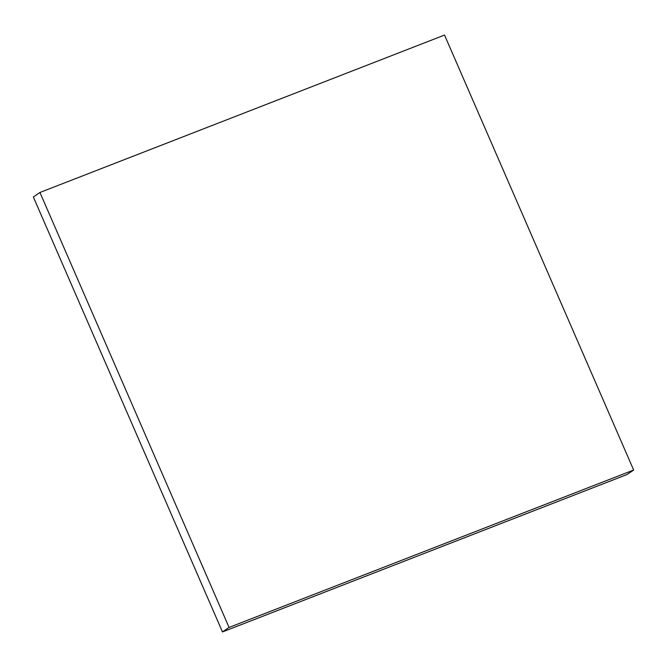 <?xml version="1.0" encoding="UTF-8"?>
<svg xmlns="http://www.w3.org/2000/svg" width="667" height="667" viewBox="0 0 667 667"><rect width="100%" height="100%" fill="white"/><g stroke="black" fill="none" stroke-linecap="round" stroke-linejoin="round"><path stroke-width="1" d="M39.945 192.48L33.35 196.982L222.47 631.941L627.055 474.52L633.65 470.018L444.53 35.059L39.945 192.48L229.073 627.43L222.47 631.941M229.073 627.43L633.65 470.018"/></g></svg>
